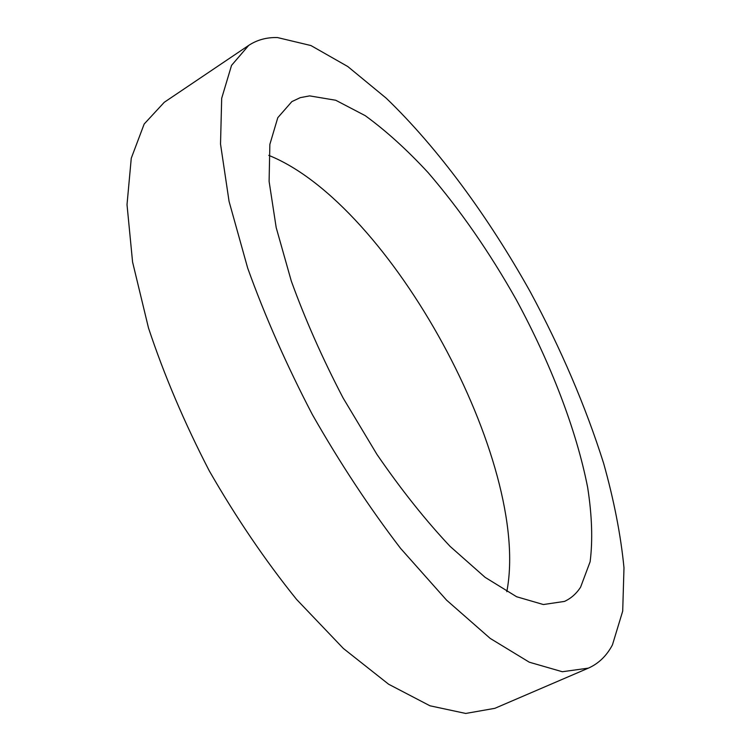 <?xml version="1.0" encoding="UTF-8"?>
<svg xmlns="http://www.w3.org/2000/svg" width="751" height="751" viewBox="0 0 751 751"><rect width="100%" height="100%" fill="white"/><g stroke="black" fill="none" stroke-linecap="round" stroke-linejoin="round"><path stroke-width="1.13" d="M588.399 668.127L494.853 708.324L465.714 713.45L429.957 705.79L388.624 684.227L343.385 648.479L296.551 599.392C265.347 560.668 236.265 517.843 209.304 470.905C184.436 422.832 164.169 375.2 148.501 327.99L132.58 262.043L127.013 204.657L131.265 158.226L144.173 124.018L164.262 102.296L248.703 45.398C257.086 39.878 266.68 37.259 277.476 37.559L310.952 45.558L347.779 66.529L386.164 98.137C437.899 147.928 488.263 216.692 530.112 291.538C561.006 348.858 585.508 406.103 603.616 463.264C614.027 500.41 620.814 535.256 623.987 567.803L622.701 611.107L612.431 644.912C606.648 655.83 598.641 663.565 588.399 668.127L562.311 671.732L529.295 662.204L490.215 638.416L446.582 600.162L400.574 548.38C369.501 507.817 340.109 463.245 312.407 414.665C286.563 365.07 264.99 316.237 247.699 268.145L229.074 201.428L220.522 144.032L221.686 98.306L231.543 65.384L248.703 45.398M506.803 591.704C531.624 462.982 390.445 204.188 268.783 155.382M580.589 587.188L590.136 561.701C592.839 540.241 592.013 515.496 587.658 487.465C576.327 429.581 550.511 362.94 516.303 299.78C489.511 252.214 460.128 209.829 428.145 172.646C406.892 149.674 385.911 130.674 365.183 115.635L335.753 100.258L309.637 95.884L300.259 97.649L291.848 101.62L277.786 117.691L269.862 144.37L269.102 181.366L276.19 227.581L291.294 281.043C305.206 319.457 322.47 358.424 343.076 397.936L376.899 454.336C401.118 489.586 425.517 520.265 450.102 546.39L485.127 577.359L516.641 596.754L543.358 604.536L564.489 601.41C571.013 598.406 576.383 593.665 580.589 587.188"/></g></svg>
